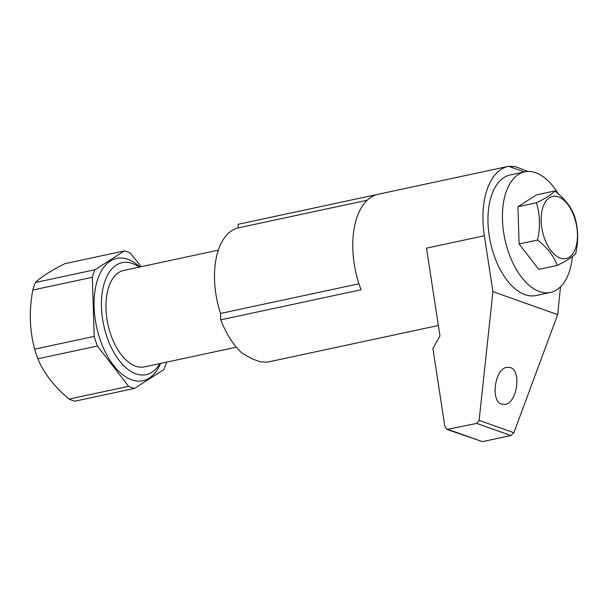 <?xml version="1.0" encoding="UTF-8"?>
<svg xmlns="http://www.w3.org/2000/svg" width="608" height="608" viewBox="0 0 608 608"><rect width="100%" height="100%" fill="white"/><g stroke="black" fill="none" stroke-linecap="round" stroke-linejoin="round"><path stroke-width="0.91" d="M510.272 367.521C521.679 370.538 517.233 402.785 505.187 404.411L501.722 404.206C490.314 401.196 494.76 368.942 506.798 367.316L510.272 367.521M528.056 171.464L515.356 166.622L508.584 166.311A70.467 38.274 77.9 0 0 508.379 166.349A70.467 38.274 77.9 0 0 484.348 235.76L492.913 291.65L479.134 420.386L476.756 423.419L446.979 429.43L444.874 426.588L432.911 348.506L439.956 335.996L426.497 248.155L484.348 235.76M438.345 325.5L267.482 362.132A70.467 38.274 -102.1 0 1 267.277 362.17L260.505 361.859L252.396 358.986L242.189 353.271A70.467 38.274 -102.1 0 1 220.765 319.838L220.567 313.447A66.941 36.358 -102.1 0 1 238.245 227.871L238.138 224.291L378.024 194.302M220.765 319.838L361.053 289.758A70.467 38.274 -102.1 0 1 354.19 263.659A70.467 38.274 -102.1 0 1 378.222 194.256A70.467 38.274 -102.1 0 1 378.419 194.21M238.245 227.871L367.27 200.214M220.567 313.447L358.948 283.784M446.979 429.43L482.463 441.636L510.91 435.533L513.889 432.714L557.665 314.617L560.492 286.87M492.913 291.65L557.665 314.617M141.178 266.699L130.241 252.996A70.467 38.274 77.9 0 0 127.3 251.773A70.467 38.274 77.9 0 0 124.374 250.914L95.008 269.724A70.467 38.274 77.9 0 0 92.34 277.271L94.194 336.384A70.467 38.274 77.9 0 0 97.402 346.013L128.63 386.323L69.092 399.084A70.467 38.274 77.9 0 0 72.033 400.307A70.467 38.274 77.9 0 0 74.966 401.166L134.497 388.406L163.871 369.596A70.467 38.274 77.9 0 0 166.501 362.163M69.092 399.084C54.211 386.612 43.799 373.175 37.863 358.781L97.402 346.013M94.194 336.384L34.664 349.152A70.467 38.274 77.9 0 0 37.863 358.781M34.664 349.152C29.564 330.402 28.948 310.703 32.802 290.039L92.34 277.271M95.008 269.724L35.469 282.484A70.467 38.274 77.9 0 0 32.802 290.039M35.469 282.484C40.782 277.18 50.57 270.91 64.836 263.682L124.374 250.914M139.855 266.98A62.54 33.972 77.9 0 0 127.885 259.342A62.54 33.972 77.9 0 0 94.118 306.934A62.54 33.972 77.9 0 0 131.67 379.833A62.54 33.972 77.9 0 0 160.535 363.44M139.217 267.117A57.251 31.099 77.9 0 0 132.384 263.5A57.251 31.099 77.9 0 0 101.475 307.078A57.251 31.099 77.9 0 0 135.85 373.814A57.251 31.099 77.9 0 0 159.896 363.576M128.63 386.323A70.467 38.274 77.9 0 0 131.571 387.547A70.467 38.274 77.9 0 0 134.497 388.406M218.333 250.154L123.774 270.423A49.324 26.79 77.9 0 0 106.598 316.449A49.324 26.79 77.9 0 0 135.607 366.176A49.324 26.79 77.9 0 0 144.461 366.89L236.322 347.191M558.281 193.823A61.659 33.493 77.9 0 0 535.747 172.748A61.659 33.493 77.9 0 0 524.689 171.859L510.226 174.96A61.659 33.493 77.9 0 0 488.756 232.492A61.659 33.493 77.9 0 0 525.023 294.652A61.659 33.493 77.9 0 0 536.081 295.534L550.544 292.433A61.659 33.493 77.9 0 0 572.402 256.561M524.689 171.859A61.659 33.493 77.9 0 0 503.219 229.391A61.659 33.493 77.9 0 0 539.486 291.551A61.659 33.493 77.9 0 0 550.544 292.433M554.884 190.95C552.026 194.195 545.855 198.14 536.378 202.798C540.079 214.51 540.466 226.921 537.548 240.046C547.42 247.798 553.979 256.264 557.224 265.438C566.702 260.779 572.873 256.827 575.73 253.589C578.649 240.464 578.261 228.053 574.56 216.349C571.307 207.168 564.748 198.71 554.884 190.95L536.446 194.902L517.94 206.758L519.11 243.998L538.787 269.39L557.224 265.438M558.349 196.87A31.791 17.267 77.9 0 0 541.181 221.069A31.791 17.267 77.9 0 0 560.272 258.126A31.791 17.267 77.9 0 0 577.44 233.928A31.791 17.267 77.9 0 0 558.349 196.87M536.378 202.798L517.94 206.758M537.548 240.046L519.11 243.998M476.756 423.419L510.91 435.533M448.309 429.522L482.463 441.636M479.134 420.386L513.889 432.714M508.584 166.311L524.408 171.92M378.222 194.256L508.379 166.349M260.505 361.859L252.396 358.986"/></g></svg>
